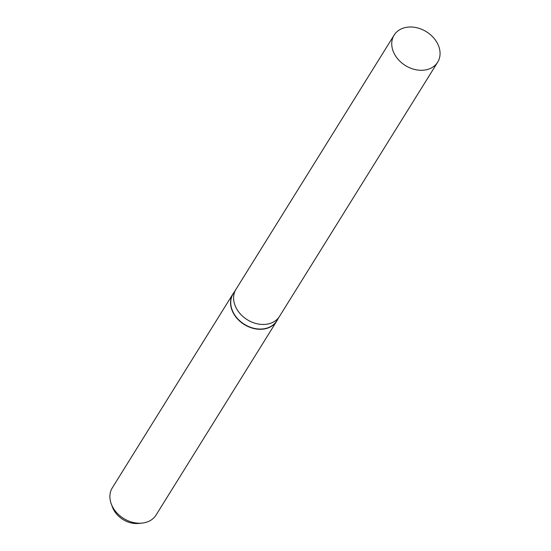 <?xml version="1.0" encoding="UTF-8"?>
<svg xmlns="http://www.w3.org/2000/svg" width="551" height="551" viewBox="0 0 551 551"><rect width="100%" height="100%" fill="white"/><g stroke="black" fill="none" stroke-linecap="round" stroke-linejoin="round"><path stroke-width="0.83" d="M236.083 289.137A25.635 19.891 31.9 0 0 236 289.275L233.135 293.876A25.635 19.891 31.9 0 0 237.846 318.946A25.635 19.891 31.9 0 0 265.506 328.499A25.635 19.891 31.9 0 0 276.664 320.957L279.522 316.357A25.635 19.891 31.9 0 0 279.612 316.219M279.522 316.357A25.628 19.891 31.9 0 1 268.365 323.905A25.628 19.891 31.9 0 1 240.711 314.345A25.628 19.891 31.9 0 1 236 289.275A25.635 19.891 31.9 0 0 240.711 314.345A25.635 19.891 31.9 0 0 268.365 323.905A25.635 19.891 31.9 0 0 279.522 316.357L437.666 62.173A25.635 19.891 31.9 0 0 432.955 37.11A25.635 19.891 31.9 0 0 405.295 27.55A25.635 19.891 31.9 0 0 394.137 35.099A25.635 19.891 31.9 0 0 398.848 60.162A25.635 19.891 31.9 0 0 426.508 69.722A25.635 19.891 31.9 0 0 437.666 62.173M234.12 292.299A25.759 19.994 31.9 0 0 232.956 293.924A25.759 19.994 31.9 0 0 237.688 319.125A25.759 19.994 31.9 0 0 265.486 328.727A25.759 19.994 31.9 0 0 276.698 321.143A25.759 19.994 31.9 0 0 277.642 319.38M232.956 293.924L112.301 487.855A25.759 19.994 31.9 0 0 111.274 503.945A25.759 19.994 31.9 0 0 142.062 523.106A25.759 19.994 31.9 0 0 144.83 522.658A25.759 19.994 31.9 0 0 156.043 515.075L276.698 321.143M111.274 503.945L112.507 507.244A21.792 16.916 31.9 0 0 138.556 523.45L142.062 523.106M236 289.275L394.137 35.099"/></g></svg>
